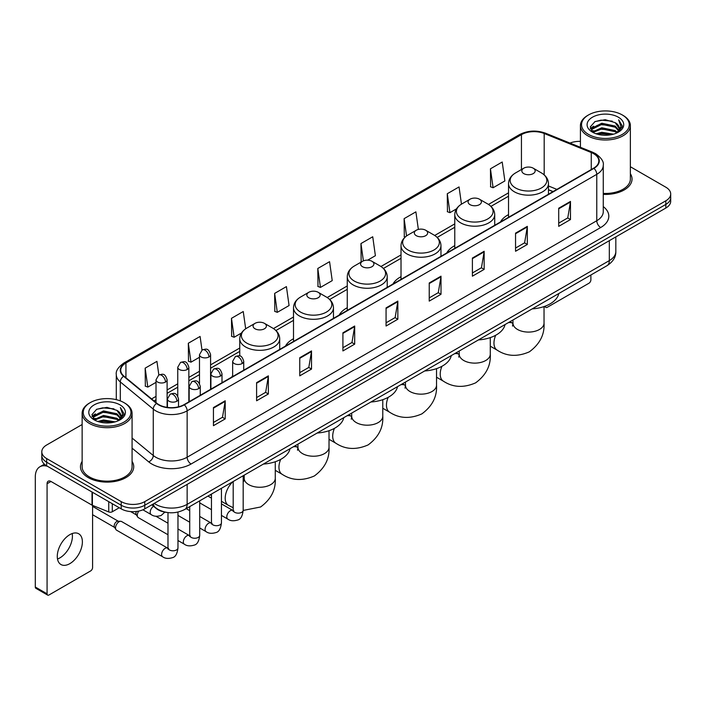 <?xml version="1.0" encoding="UTF-8"?>
<svg xmlns="http://www.w3.org/2000/svg" width="706" height="706" viewBox="0 0 706 706"><rect width="100%" height="100%" fill="white"/><g stroke="black" fill="none" stroke-linecap="round" stroke-linejoin="round"><path stroke-width="1.06" d="M232.645 375.636A29.405 16.979 0 0 0 231.683 377.145M293.511 338.748A29.405 16.979 0 0 0 285.436 346.108M347.264 307.719A29.405 16.979 0 0 0 339.189 315.079M401.017 276.681A29.405 16.979 0 0 0 392.942 284.041M454.77 245.644A29.405 16.979 0 0 0 446.695 253.004M508.523 214.615A29.405 16.979 0 0 0 500.448 221.975M552.975 191.644L548.474 189.826M166.784 512.424A16.644 9.61 180 0 1 156.247 508.497L151.79 504.816M82.134 424.527L46.675 444.992A16.644 9.61 0 0 0 41.804 451.787L41.804 459.041A16.644 9.61 0 0 0 46.675 465.836L121.229 508.876A16.644 9.61 0 0 0 144.765 508.876L665.829 208.049A16.644 9.61 0 0 0 670.7 201.245L670.7 197.627A16.644 9.61 0 0 1 665.829 204.422A16.644 9.61 0 0 0 670.7 197.627L670.7 194A16.644 9.61 0 0 0 665.829 187.205L630.37 166.74M41.804 451.787A16.644 9.61 0 0 0 46.675 458.582L121.229 501.622A16.644 9.61 0 0 0 144.765 501.622L144.765 505.249L665.829 204.422L144.765 505.249A16.644 9.61 0 0 1 121.229 505.249A16.644 9.61 0 0 0 144.765 505.249L144.765 508.876M46.675 458.582L46.675 462.209L121.229 505.249L46.675 462.209A16.644 9.61 0 0 1 41.804 455.414A16.644 9.61 0 0 0 46.675 462.209L46.675 465.836M82.134 461.389A26.634 15.373 0 0 0 80.466 466.737A26.634 15.373 0 0 0 88.268 477.609A26.634 15.373 0 0 0 117.293 480.945A26.634 15.373 0 0 0 133.734 466.737A26.634 15.373 0 0 0 132.075 461.389A26.634 15.373 0 0 1 133.734 466.737A26.634 15.373 0 0 1 117.293 480.945A26.634 15.373 0 0 1 88.268 477.609A26.634 15.373 0 0 1 80.466 466.737A26.634 15.373 0 0 1 82.134 461.389M593.631 153.679A17.756 10.255 180 0 1 598.829 160.924A17.756 10.255 180 0 1 593.631 168.178L184.001 404.67A17.756 10.255 180 0 1 156.909 403.302L123.938 376.121A17.756 10.255 180 0 1 120.726 370.244A17.756 10.255 180 0 1 125.933 362.99L521.443 134.643A17.756 10.255 180 0 1 544.185 133.496L591.257 152.531A17.756 10.255 180 0 1 593.631 153.679M593.94 153.493A18.197 10.511 0 0 0 591.513 152.319L544.432 133.284A18.197 10.511 0 0 0 521.125 134.467L125.615 362.813A18.197 10.511 0 0 0 123.576 376.272L156.538 403.453A18.197 10.511 0 0 0 184.319 404.856L593.94 168.355A18.197 10.511 0 0 0 593.94 153.493M213.433 407.574L213.433 425.692L225.205 418.896L225.205 400.779L213.433 407.574M213.433 422.479L222.496 417.246L225.152 401.379A4.439 2.559 -120 0 0 225.205 400.779M222.416 417.29L225.205 418.896M256.596 382.652L256.596 400.779L268.359 393.983L268.359 375.857L256.596 382.652M256.596 397.557L265.659 392.324L268.315 376.457A4.439 2.559 -120 0 0 268.359 375.857M265.58 392.368L268.359 393.983M299.75 357.73L299.75 375.857L311.522 369.061L311.522 350.935L299.75 357.73M299.75 372.644L308.813 367.411L311.478 351.544A4.439 2.559 -120 0 0 311.522 350.935M308.734 367.455L311.522 369.061M342.913 332.817L342.913 350.935L354.686 344.14L354.686 326.022L342.913 332.817M342.913 347.723L351.976 342.489L354.633 326.622A4.439 2.559 -120 0 0 354.686 326.022M351.897 342.534L354.686 344.14M558.711 208.226L558.711 226.352L570.483 219.548L570.483 201.431L558.711 208.226M558.711 223.131L567.774 217.898L570.43 202.031A4.439 2.559 -120 0 0 570.483 201.431M567.695 217.942L570.483 219.548M515.548 233.148L515.548 251.265L527.32 244.47L527.32 226.352L515.548 233.148M515.548 248.053L524.62 242.82L527.276 226.953A4.439 2.559 -120 0 0 527.32 226.352M524.54 242.864L527.32 244.47M472.393 258.061L472.393 276.187L484.157 269.392L484.157 251.265L472.393 258.061M472.393 272.966L481.457 267.733L484.113 251.865A4.439 2.559 -120 0 0 484.157 251.265M481.377 267.777L484.157 269.392M429.23 282.982L429.23 301.1L441.003 294.305L441.003 276.187L429.23 282.982M429.23 297.888L438.294 292.655L440.95 276.787A4.439 2.559 -120 0 0 441.003 276.187M438.214 292.699L441.003 294.305M386.067 307.895L386.067 326.022L397.84 319.227L397.84 301.1L386.067 307.895M386.067 322.801L395.139 317.568L397.796 301.7A4.439 2.559 -120 0 0 397.84 301.1M395.06 317.621L397.84 319.227M603.268 194.379A26.634 15.373 0 0 0 632.038 179.05A26.634 15.373 0 0 0 630.37 173.702A26.634 15.373 0 0 1 632.038 179.05A26.634 15.373 0 0 1 603.268 194.379M144.765 501.622L665.829 200.795A16.644 9.61 0 0 0 670.7 194M580.429 141.368A16.644 9.61 0 0 0 569.989 143.08M245.679 328.793L243.252 311.522L231.48 318.318L231.674 336.33M202.004 350.052L200.089 336.444L188.317 343.24L188.511 361.251M158.841 374.965L156.935 361.357L145.162 368.153L145.348 386.164M367.667 260.161L375.389 255.704L372.733 236.766L360.96 243.561L361.145 261.573M418.358 229.432L415.887 211.853L404.123 218.648L404.309 236.66M461.468 204.158L459.05 186.931L447.277 193.726L447.472 211.738M490.441 168.813L493.097 187.743L504.869 180.948L502.213 162.018L490.441 168.813L490.626 186.825M274.643 293.405L277.299 312.334L289.072 305.539L286.415 286.601L274.643 293.405L274.828 311.417M317.797 268.483L320.453 287.421L332.226 280.617L329.57 261.688L317.797 268.483L317.991 286.495M320.453 287.421L317.797 286.424M361.675 261.776L360.96 261.502M360.96 243.561L363.387 260.858M405.235 237.004L404.123 236.589M404.123 218.648L406.55 235.963M447.277 193.726L449.934 212.665L456.482 208.879M449.934 212.665L447.277 211.668M493.097 187.743L490.441 186.755M277.299 312.334L274.643 311.346M231.48 318.318L234.136 337.256L241.47 333.02M234.136 337.256L231.48 336.259M188.317 343.24L190.982 362.169L199.489 357.262M190.982 362.169L188.317 361.181M145.162 368.153L147.819 387.091L156.017 382.361M147.819 387.091L145.162 386.094M545.323 306.104L545.367 306.13A2.771 1.606 120 0 0 545.941 307.401A2.771 1.606 120 0 0 547.335 307.269L588.919 283.256A2.771 1.606 120 0 0 590.887 279.858L590.887 274.996M588.53 134.422A23.863 13.776 0 0 0 622.268 134.422A23.863 13.776 0 0 0 622.268 114.946L623.054 115.396A24.966 14.42 0 0 1 630.37 125.589A24.966 14.42 0 0 1 614.952 138.905A24.966 14.42 0 0 1 587.745 135.781A24.966 14.42 0 0 1 580.429 125.589A24.966 14.42 0 0 1 587.745 115.396L588.53 114.946A23.863 13.776 0 0 0 588.53 134.422M603.268 193.409A24.966 14.42 0 0 0 630.37 179.05L630.37 125.589M596.049 133.769L601.812 132.296L613.488 134.166M597.7 134.272L601.812 133.434L611.775 134.59M592.484 131.907L601.812 127.768L615.208 130.592L617.362 132.384M593.04 132.393L601.812 128.898L615.208 131.731L616.77 132.922M591.69 131.148L591.999 128.148L601.812 123.232L615.208 126.065L618.88 130.222M591.575 130.601L591.999 129.277L601.812 124.371L615.208 127.195L618.615 130.769M616.629 133.037A13.873 8.013 0 0 0 619.277 128.333A13.873 8.013 0 0 0 615.208 122.667L619.268 128.607M618.35 117.205A18.312 10.572 0 0 0 592.493 117.187A18.312 10.572 0 0 0 592.369 132.11A18.312 10.572 0 0 0 592.449 132.154A18.312 10.572 0 0 0 618.43 132.11A18.312 10.572 0 0 0 618.35 117.205M615.208 122.667L605.245 119.693L594.999 121.573L590.251 126.939L593.402 132.657M617.759 132.481L622.189 126.868L622.277 125.862L618.677 119.844L620.945 126.586L616.77 132.966M623.054 115.396L622.268 114.946A23.863 13.776 0 0 0 588.53 114.946M618.677 119.844L622.268 126.092M594.761 121.697L601.035 120.144L612.27 121.15M590.437 128.986L592.484 127.38M596.985 125.456L601.035 124.68L611.873 125.562M596.985 129.992L601.035 129.207L611.873 130.098M597.814 134.308L601.035 133.734L611.767 134.599M590.313 128.536L593.675 126.153M592.105 131.581L593.675 130.681M523.79 173.614A6.663 3.848 0 0 0 533.207 173.614A6.663 3.848 0 0 0 533.207 168.178L541.476 172.952A18.347 10.599 0 0 1 541.476 187.928A18.347 10.599 0 0 1 515.521 187.928A18.347 10.599 0 0 1 515.521 172.952C511.003 175.635 508.673 179.2 508.523 183.639A19.98 11.534 0 0 0 514.374 191.803A19.98 11.534 0 0 0 536.145 194.3A19.98 11.534 0 0 0 548.474 183.639C548.324 179.2 545.994 175.635 541.476 172.952L533.207 168.178A6.663 3.848 0 0 0 523.79 168.178A6.663 3.848 0 0 0 523.79 173.614M532.165 308.901A30.517 17.624 0 0 0 558.799 293.528M470.037 204.643A6.663 3.848 0 0 0 479.453 204.643A6.663 3.848 0 0 0 479.453 199.207L487.722 203.981A18.347 10.599 0 0 1 487.722 218.966A18.347 10.599 0 0 1 461.768 218.966A18.347 10.599 0 0 1 461.768 203.981C457.25 206.664 454.92 210.229 454.77 214.677A19.98 11.534 0 0 0 460.621 222.831A19.98 11.534 0 0 0 482.392 225.329A19.98 11.534 0 0 0 494.721 214.677C494.571 210.229 492.241 206.664 487.722 203.981L479.453 199.207A6.663 3.848 0 0 0 470.037 199.207A6.663 3.848 0 0 0 470.037 204.643M478.412 339.93A30.517 17.624 0 0 0 505.046 324.557M416.284 235.68A6.663 3.848 0 0 0 425.7 235.68A6.663 3.848 0 0 0 425.7 230.244L433.969 235.019A18.347 10.599 0 0 1 433.969 250.003A18.347 10.599 0 0 1 408.015 250.003A18.347 10.599 0 0 1 408.015 235.019C403.497 237.701 401.167 241.267 401.017 245.714A19.98 11.534 0 0 0 406.868 253.869A19.98 11.534 0 0 0 428.639 256.366A19.98 11.534 0 0 0 440.968 245.714C440.818 241.267 438.488 237.701 433.969 235.019L425.7 230.244A6.663 3.848 0 0 0 416.284 230.244A6.663 3.848 0 0 0 416.284 235.68M424.659 370.968A30.517 17.624 0 0 0 451.284 355.595M362.531 266.718A6.663 3.848 0 0 0 371.947 266.718A6.663 3.848 0 0 0 371.947 261.282L380.216 266.047A18.347 10.599 0 0 1 380.216 281.032A18.347 10.599 0 0 1 354.262 281.032A18.347 10.599 0 0 1 354.262 266.047C349.744 268.739 347.405 272.304 347.264 276.743A19.98 11.534 0 0 0 353.115 284.897A19.98 11.534 0 0 0 374.886 287.404A19.98 11.534 0 0 0 387.215 276.743C387.065 272.304 384.735 268.739 380.216 266.047L371.947 261.282A6.663 3.848 0 0 0 362.531 261.282A6.663 3.848 0 0 0 362.531 266.718M370.906 402.005A30.517 17.624 0 0 0 397.531 386.632M308.778 297.747A6.663 3.848 0 0 0 318.194 297.747A6.663 3.848 0 0 0 318.194 292.31L326.463 297.085A18.347 10.599 0 0 1 326.463 312.07A18.347 10.599 0 0 1 300.509 312.07A18.347 10.599 0 0 1 300.509 297.085C295.99 299.768 293.652 303.333 293.511 307.781A19.98 11.534 0 0 0 299.362 315.935A19.98 11.534 0 0 0 321.124 318.432A19.98 11.534 0 0 0 333.461 307.781C333.311 303.333 330.982 299.768 326.463 297.085L318.194 292.31A6.663 3.848 0 0 0 308.778 292.31A6.663 3.848 0 0 0 308.778 297.747M317.153 433.034A30.517 17.624 0 0 0 343.778 417.661M255.025 328.784A6.663 3.848 0 0 0 264.441 328.784A6.663 3.848 0 0 0 264.441 323.348L272.71 328.122A18.347 10.599 0 0 1 272.71 343.107A18.347 10.599 0 0 1 246.756 343.107A18.347 10.599 0 0 1 246.756 328.122C242.237 330.805 239.899 334.37 239.758 338.818A19.98 11.534 0 0 0 245.609 346.973A19.98 11.534 0 0 0 267.371 349.47A19.98 11.534 0 0 0 279.708 338.818C279.558 334.37 277.229 330.805 272.71 328.122L264.441 323.348A6.663 3.848 0 0 0 255.025 323.348A6.663 3.848 0 0 0 255.025 328.784M263.4 464.071A30.517 17.624 0 0 0 290.025 448.698M167.984 534.751L138.305 517.622A4.995 2.886 -60 0 1 137.688 517.004A4.995 2.886 -60 0 1 137.273 515.327A4.995 2.886 -60 0 1 138.808 511.082M137.688 517.004L136.196 514.612A3.609 2.083 -60 0 1 135.905 513.403A3.609 2.083 -60 0 1 136.346 511.488M115.537 527.885A4.995 2.886 -60 0 1 119.067 521.76A4.995 2.886 -60 0 1 120.717 521.284A4.995 2.886 -60 0 1 121.564 521.513L167.631 548.112A4.995 2.886 -60 0 0 165.354 548.235A4.995 2.886 -60 0 0 165.133 548.359A4.995 2.886 -60 0 0 161.868 552.763A4.995 2.886 -60 0 0 162.636 556.76L116.569 530.171A4.995 2.886 -60 0 1 115.952 529.553A4.995 2.886 -60 0 1 115.537 527.885M115.952 529.553L114.46 527.161A3.609 2.083 -60 0 1 114.16 525.952A3.609 2.083 -60 0 1 116.711 521.54A3.609 2.083 -60 0 1 117.911 521.196L120.717 521.284M72.197 533.542A17.756 10.255 -60 0 1 59.869 557.899A17.756 10.255 -60 0 1 57.495 559.011M69.823 563.653A17.756 10.255 120 0 0 81.428 548.006A17.756 10.255 120 0 0 78.71 533.771A17.756 10.255 120 0 0 69.823 534.654A17.756 10.255 120 0 0 58.227 550.301A17.756 10.255 120 0 0 60.945 564.526A17.756 10.255 120 0 0 69.823 563.653M112.298 503.722L112.298 511.762L119.261 507.738M47.505 466.313A22.195 12.814 -120 0 0 39.898 466.772A22.195 12.814 -120 0 0 35.3 476.929L35.3 587.03L47.073 593.825L47.073 483.734A5.551 3.203 60 0 1 48.22 481.192A5.551 3.203 60 0 1 50.991 481.466L92.018 505.152L92.018 492.011M47.073 593.825A2.771 1.606 120 0 0 47.646 595.096L35.874 588.301A2.771 1.606 -60 0 1 35.3 587.03M47.646 595.096A2.771 1.606 120 0 0 49.032 594.955L90.624 570.942A2.771 1.606 120 0 0 92.583 567.545L92.583 505.408M112.298 511.762A2.771 1.606 180 0 1 108.75 511.938L92.389 505.328A2.771 1.606 180 0 1 92.018 505.152M90.227 422.109A23.863 13.776 0 0 0 123.974 422.109A23.863 13.776 0 0 0 123.974 402.632L124.759 403.082A24.966 14.42 0 0 1 132.075 413.275A24.966 14.42 0 0 1 116.658 426.6A24.966 14.42 0 0 1 89.45 423.468A24.966 14.42 0 0 1 82.134 413.275A24.966 14.42 0 0 1 89.441 403.082L90.227 402.632A23.863 13.776 0 0 0 90.227 422.109M82.134 413.275L82.134 466.737A24.966 14.42 0 0 0 89.45 476.929A24.966 14.42 0 0 0 116.658 480.062A24.966 14.42 0 0 0 132.075 466.737L132.075 413.275M97.755 421.464L103.508 419.991L115.184 421.861M99.405 421.967L103.508 421.12L113.481 422.285M94.18 419.593L103.508 415.455L116.914 418.287L119.067 420.07M94.736 420.088L103.508 416.593L116.914 419.417L118.467 420.608M93.395 418.843L93.704 415.834L103.508 410.927L116.914 413.751L120.576 417.917M93.271 418.287L93.704 416.964L103.508 412.057L116.914 414.89L120.32 418.455M118.326 420.723A13.873 8.013 0 0 0 120.973 416.019A13.873 8.013 0 0 0 116.914 410.354L120.964 416.293M120.046 404.9A18.312 10.572 0 0 0 94.198 404.873A18.312 10.572 0 0 0 94.074 419.805A18.312 10.572 0 0 0 94.154 419.849A18.312 10.572 0 0 0 120.126 419.805A18.312 10.572 0 0 0 120.046 404.9M116.914 410.354L106.941 407.38L96.704 409.268L91.956 414.634L95.098 420.352M119.464 420.167L123.885 414.554L123.974 413.548L120.373 407.538L122.641 414.272L118.476 420.661M124.759 403.082L123.974 402.632A23.863 13.776 0 0 0 90.227 402.632M120.373 407.538L123.974 413.778M96.466 409.383L102.732 407.839L113.975 408.845M92.133 416.672L94.18 415.066M98.69 413.151L102.732 412.366L113.569 413.257M98.69 417.678L102.732 416.893L113.569 417.784M99.52 421.994L102.732 421.429L113.463 422.285M92.018 416.231L95.372 413.84M93.801 419.276L95.372 418.367M154.261 503.396A22.195 12.814 0 0 0 155.752 504.34A22.195 12.814 0 0 0 187.143 504.34L609.322 260.602A22.195 12.814 0 0 0 615.826 251.539C615.985 257.046 613.055 261.758 607.028 265.677L184.848 509.423A11.102 6.407 60 0 0 187.143 504.34L187.143 484.413M609.322 240.667L609.322 260.602A11.102 6.407 60 0 1 607.028 265.677M153.361 503.907A11.102 7.422 129.5 0 0 155.302 507.517L151.931 504.737M665.829 208.049L665.829 200.795M121.229 508.876L121.229 501.622M603.268 206.593A27.746 16.017 180 0 1 600.691 227.526L191.07 464.018A5.551 3.203 60 0 1 187.143 457.223L596.773 220.731A22.195 12.814 0 0 0 603.268 211.668L603.268 165.275A22.195 12.814 180 0 1 596.773 174.338A5.551 3.203 -120 0 0 593.94 168.355M191.07 464.018A27.746 16.017 180 0 1 151.834 464.018A27.746 16.017 180 0 1 148.719 461.883L132.075 448.151M156.538 403.453A5.551 3.715 129.5 0 0 153.264 409.118L153.264 455.511A22.195 12.814 0 0 0 155.752 457.223A22.195 12.814 0 0 0 187.143 457.223L187.143 410.83A22.195 12.814 180 0 1 153.264 409.118L120.302 381.937A22.195 12.814 180 0 1 116.287 374.595L116.287 399.658M603.268 165.275C604.009 161.806 601.459 157.941 595.617 153.679L592.705 152.258A5.551 2.595 112 0 0 591.513 152.319M592.705 152.258L545.623 133.231C536.436 129.975 527.709 130.442 519.448 134.643A5.551 3.203 60 0 1 521.125 134.467M125.615 362.813A5.551 3.203 -120 0 0 123.938 362.99C118.176 367.129 115.634 370.994 116.287 374.595M123.576 376.272A5.551 3.715 129.5 0 0 120.302 381.937L120.302 400.893M545.623 133.231A5.551 2.595 112 0 0 544.432 133.284M184.319 404.856A5.551 3.203 60 0 1 187.143 410.83L596.773 174.338L596.773 220.731A5.551 3.203 60 0 0 600.691 227.526M132.075 438.038L153.264 455.511A5.551 3.715 -50.5 0 1 148.719 461.883M125.933 362.99L125.933 377.763M591.257 152.531L591.257 169.546M544.185 133.496L544.185 174.867M556.902 189.384L548.474 185.978M521.443 134.643L521.443 169.528M508.523 192.844L488.455 204.431M454.77 223.881L434.702 235.469M401.017 254.919L380.949 266.497M347.264 285.948L327.196 297.535M293.511 316.985L273.443 328.572M239.758 348.023L210.582 364.861M199.489 371.268L188.846 377.41M177.753 383.817L167.11 389.959M156.017 396.366L151.587 398.916M386.067 308.469L397.796 301.7M429.23 283.556L440.95 276.787M472.393 258.634L484.113 251.865M515.548 233.721L527.276 226.953M558.711 208.799L570.43 202.031M342.913 333.391L354.633 326.622M299.75 358.313L311.478 351.544M256.596 383.226L268.315 376.457M213.433 408.147L225.152 401.379M544.035 306.572L544.035 323.119A15.541 8.966 180 0 1 539.481 329.464A15.541 8.966 180 0 1 517.516 329.464A15.541 8.966 180 0 1 512.962 323.119L512.547 326.101M508.241 322.713A15.541 8.966 -60 0 1 512.724 323.26L512.962 323.392M544.035 323.119C544.705 334.529 539.816 344.096 529.368 351.817C517.463 357.007 506.74 356.451 497.192 350.167A15.541 8.966 -60 0 1 495.683 335.262M490.282 337.609L490.282 354.156A15.541 8.966 180 0 1 485.728 360.501A15.541 8.966 180 0 1 463.763 360.501A15.541 8.966 180 0 1 459.209 354.156L458.794 357.139M454.487 353.75A15.541 8.966 -60 0 1 458.971 354.297L459.209 354.43M490.282 354.156C490.952 365.567 486.063 375.133 475.615 382.855C463.71 388.035 452.987 387.488 443.439 381.205A15.541 8.966 -60 0 1 441.93 366.29M436.529 368.638L436.529 385.194A15.541 8.966 180 0 1 431.975 391.53A15.541 8.966 180 0 1 410.001 391.53A15.541 8.966 180 0 1 405.456 385.194L405.041 388.168M400.734 384.779A15.541 8.966 -60 0 1 405.218 385.326L405.456 385.458M436.529 385.194C437.199 396.595 432.31 406.162 421.861 413.884C409.957 419.073 399.234 418.526 389.677 412.242A15.541 8.966 -60 0 1 388.176 397.328M382.776 399.675L382.776 416.222A15.541 8.966 180 0 1 378.222 422.567A15.541 8.966 180 0 1 356.248 422.567A15.541 8.966 180 0 1 351.703 416.222L351.279 419.205M346.981 415.816A15.541 8.966 -60 0 1 351.464 416.363L351.703 416.496M382.776 416.222C383.446 427.633 378.557 437.199 368.108 444.921C356.203 450.11 345.481 449.554 335.924 443.271A15.541 8.966 -60 0 1 334.423 428.365M329.022 430.713L329.022 447.26A15.541 8.966 180 0 1 324.469 453.605A15.541 8.966 180 0 1 302.495 453.605A15.541 8.966 180 0 1 297.95 447.26L297.526 450.234M293.228 446.845A15.541 8.966 -60 0 1 297.711 447.392L297.941 447.533M329.022 447.26C329.693 458.671 324.804 468.237 314.355 475.959C302.45 481.139 291.719 480.592 282.171 474.308A15.541 8.966 -60 0 1 280.67 459.394M275.269 461.742L275.269 478.297A15.541 8.966 180 0 1 270.716 484.634A15.541 8.966 180 0 1 248.741 484.634A15.541 8.966 180 0 1 244.197 478.297L243.773 481.271M243.182 478.068A15.541 8.966 -60 0 1 243.958 478.43L244.188 478.562M233.192 507.729L228.417 505.337A15.541 8.966 -60 0 1 232.901 481.677M242.114 363.555A5.551 3.203 0 0 0 243.738 361.287C241.487 354.174 239.299 355.595 235.416 356.486A5.551 3.203 60 0 1 238.187 356.759A5.551 3.203 -120 0 1 242.114 363.555A5.551 3.203 0 0 1 234.268 363.555A5.551 3.203 0 0 1 232.645 361.287L235.416 356.486M221.446 515.415L227.844 519.113A4.995 2.886 -60 0 1 227.076 515.106A4.995 2.886 -60 0 1 230.341 510.712A4.995 2.886 -60 0 1 230.562 510.588A4.995 2.886 -60 0 1 232.839 510.464L221.446 503.881M233.483 510.967L233.033 511.338L233.192 510.253A4.995 2.886 -0 0 0 234.657 512.3A4.995 2.886 -0 0 0 241.496 512.424A4.995 2.886 -0 0 0 243.182 510.253C242.502 516.06 240.702 519.298 237.798 519.978C233.624 521.24 230.306 520.957 227.844 519.113M220.378 376.104A5.551 3.203 0 0 0 222.002 373.836C219.751 366.723 217.563 368.144 213.68 369.035A5.551 3.203 60 0 1 216.451 369.309A5.551 3.203 -120 0 1 220.378 376.104A5.551 3.203 0 0 1 212.532 376.104A5.551 3.203 0 0 1 210.909 373.836L213.68 369.035M199.71 527.964L206.108 531.662A4.995 2.886 -60 0 1 205.34 527.664A4.995 2.886 -60 0 1 208.605 523.261A4.995 2.886 -60 0 1 208.826 523.137A4.995 2.886 -60 0 1 211.103 523.014L199.71 516.439M211.747 523.517L211.297 523.887L211.456 522.811A4.995 2.886 -0 0 0 212.921 524.849A4.995 2.886 -0 0 0 219.751 524.973A4.995 2.886 -0 0 0 221.446 522.811C220.766 528.609 218.966 531.847 216.062 532.527C211.888 533.789 208.57 533.507 206.108 531.662M198.642 388.653A5.551 3.203 0 0 0 200.266 386.394C198.015 379.272 195.827 380.693 191.944 381.584A5.551 3.203 60 0 1 194.715 381.858A5.551 3.203 -120 0 1 198.642 388.653A5.551 3.203 0 0 1 190.796 388.653A5.551 3.203 0 0 1 189.164 386.394L191.944 381.584M177.974 540.514L184.372 544.211A4.995 2.886 -60 0 1 183.604 540.214A4.995 2.886 -60 0 1 186.869 535.81A4.995 2.886 -60 0 1 187.09 535.686A4.995 2.886 -60 0 1 189.367 535.563L177.974 528.988M190.011 536.066L189.561 536.436L189.72 535.36A4.995 2.886 -0 0 0 191.185 537.398A4.995 2.886 -0 0 0 198.015 537.522A4.995 2.886 -0 0 0 199.71 535.36C199.021 541.158 197.23 544.397 194.326 545.076C190.152 546.347 186.834 546.056 184.372 544.211M176.906 401.202A5.551 3.203 0 0 0 178.53 398.943C176.279 391.821 174.091 393.242 170.208 394.133A5.551 3.203 60 0 1 172.979 394.407A5.551 3.203 -120 0 1 176.906 401.202A5.551 3.203 0 0 1 169.052 401.202A5.551 3.203 0 0 1 167.428 398.943L170.208 394.133M168.275 548.615L167.825 548.986L167.984 547.909A4.995 2.886 -0 0 0 169.449 549.948A4.995 2.886 -0 0 0 176.279 550.071A4.995 2.886 -0 0 0 177.974 547.909C177.285 553.707 175.494 556.946 172.582 557.625C168.416 558.896 165.098 558.605 162.636 556.76M208.958 356.962A5.551 3.203 0 0 0 210.582 354.694C208.332 347.581 206.143 349.002 202.26 349.894A5.551 3.203 60 0 1 205.031 350.167A5.551 3.203 -120 0 1 208.958 356.962A5.551 3.203 0 0 1 201.113 356.962A5.551 3.203 0 0 1 199.489 354.694L202.26 349.894M187.222 369.512A5.551 3.203 0 0 0 188.846 367.244C186.596 360.131 184.407 361.551 180.524 362.443A5.551 3.203 60 0 1 183.295 362.716A5.551 3.203 -120 0 1 187.222 369.512A5.551 3.203 0 0 1 179.377 369.512A5.551 3.203 0 0 1 177.753 367.244L180.524 362.443M165.486 382.061A5.551 3.203 0 0 0 167.11 379.802C164.86 372.68 162.671 374.101 158.788 374.992A5.551 3.203 60 0 1 161.559 375.265A5.551 3.203 -120 0 1 165.486 382.061A5.551 3.203 0 0 1 157.641 382.061A5.551 3.203 0 0 1 156.017 379.802L158.788 374.992M164.86 512.141L161.171 515.468C156.997 516.739 153.679 516.448 151.216 514.603A4.995 2.886 -60 0 1 150.184 512.318A4.995 2.886 -60 0 1 153.573 506.29M47.073 483.734L50.991 481.466M92.389 492.223L92.389 505.328M108.75 511.938L108.75 501.666M184.848 509.423C175.918 513.915 166.987 513.915 158.056 509.423L155.302 507.517M615.826 251.539L615.826 236.916M519.448 134.643L123.938 362.99M508.523 196.224L490.944 206.373M454.77 227.261L437.19 237.41M401.017 258.29L383.437 268.448M347.264 289.328L329.684 299.476M293.511 320.365L275.931 330.514M239.758 351.394L210.582 368.241M199.489 374.648L188.846 380.79M177.753 387.197L167.11 393.339M156.017 399.746L153.996 400.911M553.098 191.573L548.474 189.711M545.941 307.401L544.326 306.475M591.531 130.954L591.531 130.036M580.429 147.298L580.429 125.589M497.192 350.167L490.282 346.178M548.474 194.247L548.474 183.639M508.523 217.316L508.523 183.639M523.79 168.178L515.521 172.952M512.724 323.26L510.006 321.689M512.962 319.986L512.962 323.119M443.439 381.205L436.529 377.216M494.721 225.285L494.721 214.677M454.77 248.344L454.77 214.677M470.037 199.207L461.768 203.981M458.971 354.297L456.252 352.726M459.209 351.023L459.209 354.156M389.677 412.242L382.776 408.253M440.968 256.313L440.968 245.714M401.017 279.382L401.017 245.714M416.284 230.244L408.015 235.019M405.218 385.326L402.499 383.764M405.456 382.061L405.456 385.194M335.924 443.271L329.022 439.282M387.215 287.351L387.215 276.743M347.264 310.411L347.264 276.743M362.531 261.282L354.262 266.047M351.464 416.363L348.746 414.793M351.703 413.089L351.703 416.222M282.171 474.308L275.269 470.32M333.461 318.38L333.461 307.781M293.511 341.448L293.511 307.781M308.778 292.31L300.509 297.085M297.711 447.392L294.993 445.83M297.95 444.127L297.95 447.26M275.269 478.297C275.94 489.699 271.051 499.266 260.602 506.987L243.182 510.429M228.417 505.337L221.446 501.313M211.456 495.55L210.167 494.8M279.708 349.417L279.708 338.818M239.758 355.965L239.758 338.818M255.025 323.348L246.756 328.122M243.958 478.43L243.182 477.988M244.197 475.156L244.197 478.297M233.854 510.862L232.839 510.464M243.182 475.738L243.182 510.253M243.738 370.182L243.738 361.287M211.456 509.653L199.71 502.866M233.192 481.51L233.192 510.253M232.645 376.589L232.645 361.287M211.456 498.118L207.943 496.089M212.118 523.411L211.103 523.014M221.446 488.296L221.446 522.811M222.002 382.731L222.002 373.836M189.72 522.202L177.974 515.415M211.456 494.059L211.456 522.811M210.909 389.138L210.909 373.836M189.72 510.667L186.207 508.638M190.382 535.96L189.367 535.563M199.71 500.845L199.71 535.36M200.266 395.281L200.266 386.394M130.645 511.594L136.373 514.903M189.72 506.608L189.72 535.36M189.164 401.688L189.164 386.394M167.984 523.217L155.938 516.262M168.646 548.509L167.631 548.112M177.974 512.062L177.974 547.909M178.53 406.824L178.53 398.943M92.583 514.718L114.637 527.453M167.984 512.591L167.984 547.909M167.428 407.406L167.428 398.943M92.583 506.387L118.246 521.204M210.582 389.324L210.582 354.694M199.489 383.552L199.489 354.694M188.846 401.873L188.846 367.244M177.753 396.101L177.753 367.244M167.11 407.362L167.11 379.802M151.216 514.603L142.903 509.803M156.017 402.57L156.017 379.802M39.898 466.772L44.39 464.177M93.227 418.649L93.227 417.723"/></g></svg>
